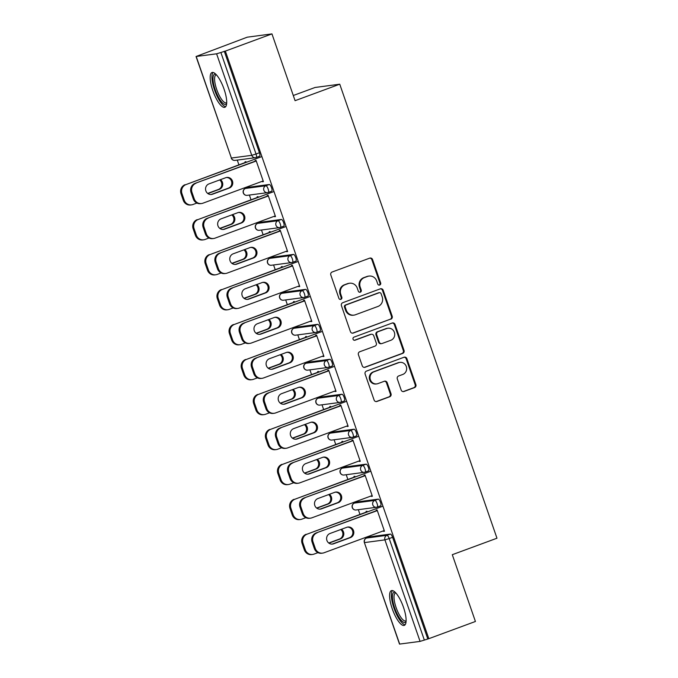 <?xml version="1.0" encoding="UTF-8"?>
<svg xmlns="http://www.w3.org/2000/svg" width="678" height="678" viewBox="0 0 678 678"><rect width="100%" height="100%" fill="white"/><g stroke="black" fill="none" stroke-linecap="round" stroke-linejoin="round"><path stroke-width="1.02" d="M379.739 285.023A1.636 1.551 82.4 0 0 380.663 282.946L372.569 259.572A2.331 2.22 82.4 0 0 369.722 258.14L332.135 272.014A2.331 2.22 82.4 0 0 330.805 274.98L338.898 298.354A1.636 1.551 82.4 0 0 340.89 299.354A1.636 1.551 82.4 0 0 341.822 297.278L340.771 294.252A7.466 7.111 82.4 0 1 345.017 284.752L348.153 283.59A7.466 7.111 82.4 0 1 357.272 288.167L358.323 291.193A1.636 1.551 82.4 0 0 360.315 292.193A1.636 1.551 82.4 0 0 361.247 290.108L360.196 287.082A7.466 7.111 82.4 0 1 364.442 277.582L367.578 276.429A7.466 7.111 82.4 0 1 376.697 280.997L377.739 284.023A1.636 1.551 82.4 0 0 379.739 285.023M379.053 285.107A1.636 1.551 82.4 0 0 379.943 283.04L371.849 259.666A2.331 2.22 82.4 0 0 369.824 258.115M340.212 299.439A1.636 1.551 82.4 0 0 341.102 297.371L340.051 294.345L340.771 294.252M359.628 292.269A1.636 1.551 82.4 0 0 360.526 290.209L359.476 287.184L360.196 287.082M403.469 607.268A18.535 5.543 -110.3 0 0 391.435 590.623A18.535 5.543 -110.3 0 0 392.24 608.759A18.535 5.543 -110.3 0 0 404.274 625.404A18.535 5.543 -110.3 0 0 403.469 607.268M224.062 89.157A18.535 5.543 -110.3 0 0 212.028 72.512A18.535 5.543 -110.3 0 0 212.824 90.649A18.535 5.543 -110.3 0 0 224.859 107.293A18.535 5.543 -110.3 0 0 224.062 89.157M401.156 390.053A2.331 2.22 82.4 0 0 404.003 391.486L414.546 387.596A2.331 2.22 82.4 0 0 415.877 384.621L406.885 358.67A2.331 2.22 82.4 0 0 404.037 357.238L366.442 371.112A2.331 2.22 82.4 0 0 365.12 374.078L374.103 400.037A2.331 2.22 82.4 0 0 376.96 401.461L389.697 396.766A2.331 2.22 82.4 0 0 391.02 393.791L387.18 382.689A2.331 2.22 82.4 0 0 384.324 381.256L378.01 383.587A6.238 5.941 82.4 0 1 370.205 379.129A6.238 5.941 82.4 0 1 373.934 371.815L398.681 362.688A6.238 5.941 82.4 0 1 406.486 367.145A6.238 5.941 82.4 0 1 402.757 374.459L398.63 375.976A2.331 2.22 82.4 0 0 397.308 378.951L401.156 390.053M196.222 56.52L231.376 158.033L251.758 155.33L216.604 53.808L196.044 56.503L247.25 37.18L271.954 33.9L295.083 100.683L339.754 84.199L496.974 538.213L452.294 554.697L475.422 621.48L428.827 638.676L225.359 51.096L220.875 52.494L256.03 154.008L259.437 152.753L224.282 51.231M271.954 33.9L225.359 51.096M390.859 319.185A2.331 2.22 82.4 0 0 392.189 316.211L383.197 290.26A2.331 2.22 82.4 0 0 380.35 288.828L342.754 302.702A2.331 2.22 82.4 0 0 341.432 305.668L350.416 331.627A2.331 2.22 82.4 0 0 353.272 333.051L390.138 319.279A2.331 2.22 82.4 0 0 391.469 316.312L382.477 290.354A2.331 2.22 82.4 0 0 380.443 288.794M395.045 324.465L404.029 350.416A2.331 2.22 82.4 0 1 402.707 353.391L365.111 367.256A2.331 2.22 82.4 0 1 362.264 365.832L358.416 354.721A2.331 2.22 82.4 0 1 359.747 351.755L374.985 346.127A2.331 2.22 82.4 0 0 376.315 343.153L373.764 335.788A2.331 2.22 82.4 0 0 370.917 334.356L355.043 340.212A1.636 1.551 82.4 0 1 353.001 339.051A1.636 1.551 82.4 0 1 353.975 337.136L392.189 323.033A2.331 2.22 82.4 0 1 395.045 324.465L394.325 324.559L403.308 350.518L404.029 350.416M339.754 84.199L315.058 87.479L293.286 95.505M216.604 53.808L220.875 52.494M428.827 638.676L420.072 641.396L399.512 644.092L364.366 542.57L399.689 644.1M367.968 537.518L367.671 536.662M359.967 514.424L358.323 509.687M355.857 502.559L355.56 501.703M347.865 479.465L346.221 474.727M343.754 467.6L343.458 466.744M335.754 444.505L334.11 439.768M331.644 432.64L331.347 431.784M323.652 409.546L322.008 404.808M319.541 397.681L319.245 396.825M311.541 374.587L309.905 369.849M307.439 362.722L307.142 361.866M299.439 339.627L297.795 334.89M295.328 327.762L295.032 326.906M287.336 304.668L285.692 299.93M283.226 292.811L282.929 291.947M275.226 269.708L273.581 264.971M271.115 257.852L270.819 256.987M263.123 234.749L261.479 230.011M259.013 222.893L258.716 222.028M251.013 199.79L249.377 195.052M246.911 187.933L246.614 187.069M238.91 164.839L237.266 160.093M245.258 162.491L245.021 161.813L245.953 161.686L246.19 162.373M255.403 161.339L255.106 160.474L256.038 160.347L263.411 181.636L262.471 181.763L263.344 181.441M262.31 181.28L262.471 181.763M357.73 501.881A3.568 1.068 69.7 0 1 357.798 501.847A3.568 1.068 69.7 0 1 357.865 501.83L378.248 499.127A3.568 1.068 69.7 0 1 380.485 502.339A3.568 1.068 69.7 0 1 380.646 505.83A3.568 1.068 69.7 0 1 380.57 505.847L377.307 507.051M369.841 536.84A3.568 1.068 69.7 0 1 369.9 536.807A3.568 1.068 69.7 0 1 369.968 536.79L390.35 534.086A3.568 1.068 69.7 0 1 392.596 537.298L389.189 538.561L424.343 640.074M427.75 638.82L392.596 537.298M259.437 152.753A3.568 1.068 69.7 0 1 259.589 156.237A3.568 1.068 69.7 0 1 259.513 156.254L256.25 157.466M355.145 476.998L354.908 476.32L353.975 476.448L354.204 477.126M364.349 475.964L364.052 475.109L364.993 474.981L372.358 496.271L371.425 496.398L372.29 496.076M371.256 495.915L371.425 496.398M333.517 431.962A3.568 1.068 69.7 0 1 333.584 431.928A3.568 1.068 69.7 0 1 333.652 431.911L354.035 429.208A3.568 1.068 69.7 0 1 356.281 432.42A3.568 1.068 69.7 0 1 356.433 435.912A3.568 1.068 69.7 0 1 356.365 435.929L353.094 437.132M330.932 407.08L330.695 406.402L329.762 406.529L330 407.207M340.144 406.046L339.839 405.19L340.78 405.063L348.153 426.352L347.212 426.479L348.085 426.157M347.043 425.996L347.212 426.479M309.312 362.044A3.568 1.068 69.7 0 1 309.371 362.01A3.568 1.068 69.7 0 1 309.439 361.993L329.822 359.289A3.568 1.068 69.7 0 1 332.067 362.51A3.568 1.068 69.7 0 1 332.22 365.993A3.568 1.068 69.7 0 1 332.152 366.01L328.881 367.213M306.719 337.161L306.481 336.483L305.549 336.61L305.786 337.288M315.931 336.135L315.634 335.271L316.567 335.144L323.94 356.433L322.999 356.56L323.872 356.238M322.838 356.077L322.999 356.56M285.099 292.125A3.568 1.068 69.7 0 1 285.158 292.091A3.568 1.068 69.7 0 1 285.235 292.074L305.609 289.37A3.568 1.068 69.7 0 1 307.854 292.591A3.568 1.068 69.7 0 1 308.007 296.074A3.568 1.068 69.7 0 1 307.939 296.091L304.668 297.295M282.506 267.251L282.277 266.564L281.336 266.691L281.573 267.369M291.718 266.217L291.421 265.352L292.354 265.225L299.727 286.514L298.795 286.641L299.659 286.319M298.625 286.158L298.795 286.641M260.886 222.206A3.568 1.068 69.7 0 1 260.954 222.172A3.568 1.068 69.7 0 1 261.022 222.155L281.395 219.452A3.568 1.068 69.7 0 1 283.641 222.672A3.568 1.068 69.7 0 1 283.794 226.155A3.568 1.068 69.7 0 1 283.726 226.172L280.455 227.384M258.301 197.332L258.064 196.645L257.123 196.773L257.36 197.451M267.505 196.298L267.208 195.434L268.141 195.306L275.514 216.596L274.582 216.723L275.446 216.401M274.412 216.24L274.582 216.723M248.784 187.247A3.568 1.068 69.7 0 1 248.843 187.213A3.568 1.068 69.7 0 1 248.911 187.196L269.293 184.492A3.568 1.068 69.7 0 1 271.539 187.713A3.568 1.068 69.7 0 1 271.692 191.196A3.568 1.068 69.7 0 1 271.624 191.213L268.352 192.425M279.616 231.257L279.311 230.393L280.251 230.266L287.625 251.555L286.684 251.682L287.557 251.36M286.514 251.199L286.684 251.682M270.403 232.291L270.166 231.605L269.234 231.732L269.471 232.41M272.988 257.165A3.568 1.068 69.7 0 1 273.056 257.132A3.568 1.068 69.7 0 1 273.124 257.115L293.506 254.411A3.568 1.068 69.7 0 1 295.752 257.632A3.568 1.068 69.7 0 1 295.905 261.115A3.568 1.068 69.7 0 1 295.837 261.132L292.565 262.344M303.82 301.176L303.524 300.312L304.464 300.185L311.829 321.474L310.897 321.601L311.761 321.279M310.727 321.118L310.897 321.601M294.616 302.202L294.379 301.524L293.447 301.651L293.676 302.329M297.201 327.084A3.568 1.068 69.7 0 1 297.269 327.05A3.568 1.068 69.7 0 1 297.337 327.033L317.719 324.33A3.568 1.068 69.7 0 1 319.957 327.55A3.568 1.068 69.7 0 1 320.118 331.034A3.568 1.068 69.7 0 1 320.041 331.05L316.779 332.254M328.033 371.095L327.737 370.23L328.669 370.103L336.042 391.392L335.11 391.52L335.974 391.198M334.94 391.036L335.11 391.52M318.829 372.12L318.592 371.442L317.651 371.569L317.889 372.247M321.414 397.003A3.568 1.068 69.7 0 1 321.482 396.969A3.568 1.068 69.7 0 1 321.55 396.952L341.924 394.249A3.568 1.068 69.7 0 1 344.17 397.461A3.568 1.068 69.7 0 1 344.322 400.952A3.568 1.068 69.7 0 1 344.255 400.969L340.983 402.173M352.246 441.005L351.95 440.149L352.882 440.022L360.255 461.311L359.323 461.438L360.188 461.116M359.154 460.955L359.323 461.438M343.034 442.039L342.805 441.361L341.865 441.488L342.102 442.166M345.627 466.922A3.568 1.068 69.7 0 1 345.687 466.888A3.568 1.068 69.7 0 1 345.763 466.871L366.137 464.167A3.568 1.068 69.7 0 1 368.383 467.379A3.568 1.068 69.7 0 1 368.535 470.871A3.568 1.068 69.7 0 1 368.468 470.888L365.196 472.091M376.459 510.924L376.163 510.068L377.095 509.941L384.468 531.23L383.528 531.357L384.401 531.035M383.367 530.874L383.528 531.357M367.247 511.958L367.01 511.28L366.078 511.407L366.315 512.085M369.027 276.065L368.307 276.158A7.466 7.111 82.4 0 0 366.857 276.522L367.578 276.429M359.476 287.184A7.466 7.111 82.4 0 1 363.722 277.675L366.857 276.522M349.611 283.235L348.89 283.328A7.466 7.111 82.4 0 0 347.433 283.684L348.153 283.59M340.051 294.345A7.466 7.111 82.4 0 1 344.297 284.845L347.433 283.684M352.45 333.186A2.331 2.22 82.4 0 0 352.552 333.152L390.138 319.279M381.112 293.76A1.636 1.551 82.4 0 0 379.121 292.76L346.119 304.93A1.636 1.551 82.4 0 0 345.195 307.007L346.297 310.202A7.466 7.111 82.4 0 0 355.416 314.77L377.968 306.448A7.466 7.111 82.4 0 0 382.214 296.947L381.112 293.76M379.434 292.676L378.714 292.777A1.636 1.551 82.4 0 0 378.4 292.854L379.121 292.76M353.958 315.134L353.238 315.228A7.466 7.111 82.4 0 1 345.577 310.295L344.475 307.109A1.636 1.551 82.4 0 1 345.399 305.024L378.4 292.854M364.298 367.391A2.331 2.22 82.4 0 0 364.391 367.357L401.986 353.484A2.331 2.22 82.4 0 0 403.308 350.518M371.366 334.246L370.646 334.339A2.331 2.22 82.4 0 0 370.196 334.457L354.357 340.297M390.808 340.288A6.238 5.941 82.4 0 0 387.952 328.22A6.238 5.941 82.4 0 0 386.731 328.525L378.01 331.737A2.331 2.22 82.4 0 0 376.688 334.712L379.239 342.076A2.331 2.22 82.4 0 0 382.087 343.509L390.808 340.288M387.952 328.22L387.231 328.313A6.238 5.941 82.4 0 0 386.011 328.618L386.731 328.525M381.638 343.619L380.917 343.712A2.331 2.22 82.4 0 1 378.519 342.17L375.968 334.805A2.331 2.22 82.4 0 1 377.29 331.83L386.011 328.618M394.325 324.559A2.331 2.22 82.4 0 0 392.291 322.999M399.901 362.383L399.181 362.484A6.238 5.941 82.4 0 0 397.961 362.781L398.681 362.688M376.79 383.892L376.07 383.985A6.238 5.941 82.4 0 1 373.214 371.917L397.961 362.781M376.137 401.596A2.331 2.22 82.4 0 0 376.239 401.562L388.977 396.859A2.331 2.22 82.4 0 0 390.299 393.893L386.46 382.782A2.331 2.22 82.4 0 0 384.426 381.222M403.181 391.613A2.331 2.22 82.4 0 0 403.283 391.579L413.826 387.689A2.331 2.22 82.4 0 0 415.156 384.723L406.164 358.764A2.331 2.22 82.4 0 0 404.139 357.204M207.875 193.569L219.333 189.34A5.466 5.204 82.4 0 0 220.435 179.67M261.886 156.576L186.018 184.569A7.127 6.788 82.4 0 0 181.958 193.654L184.213 200.146A7.127 6.788 82.4 0 0 192.925 204.519L196.891 203.053M246.122 162.169L186.018 184.569M181.958 193.654L181.026 193.772L183.272 200.273L184.213 200.146M207.671 193.416L218.401 189.459A5.466 5.204 82.4 0 0 219.697 179.941M181.026 193.772A7.127 6.788 -97.6 0 1 185.077 184.696M191.535 204.858L190.594 204.985A7.127 6.788 -97.6 0 1 183.272 200.273M226.376 177.517A5.466 5.204 -97.6 0 1 228.41 188.128L211.604 194.332A5.466 5.204 -97.6 0 1 211.002 194.51M193.281 198.942L194.222 198.823A7.127 6.788 82.4 0 0 201.544 203.536L200.603 203.654A7.127 6.788 -97.6 0 1 193.281 198.942L191.035 192.442A7.127 6.788 -97.6 0 1 195.086 183.365L256.267 161.017M255.335 161.144L195.086 183.365M263.174 180.958L202.934 203.188A7.127 6.788 82.4 0 1 201.544 203.536M194.222 198.823L191.967 192.323L191.035 192.442M208.968 183.899L225.774 177.695A5.466 5.204 -97.6 0 1 232.613 181.602A5.466 5.204 -97.6 0 1 229.35 188.009L212.536 194.213A5.466 5.204 -97.6 0 1 205.697 190.306A5.466 5.204 -97.6 0 1 208.968 183.899M196.027 183.246A7.127 6.788 82.4 0 0 191.967 192.323M226.655 103.403A16.043 4.797 69.7 0 1 215.282 89.92A16.043 4.797 69.7 0 1 215.918 74.292M216.452 74.868A14.857 4.441 -110.3 0 0 216.07 74.944A14.857 4.441 -110.3 0 0 216.706 89.479A14.857 4.441 -110.3 0 0 226.35 102.81A14.857 4.441 -110.3 0 0 226.698 102.624M213.087 72.453A18.416 5.509 -110.3 0 0 214.562 90.013A18.416 5.509 -110.3 0 0 225.706 106.641M406.071 621.523A16.043 4.797 69.7 0 1 401.664 620.811A16.043 4.797 69.7 0 1 393.172 602.708A16.043 4.797 69.7 0 1 395.325 592.403M395.867 592.979A14.857 4.441 -110.3 0 0 395.477 593.055A14.857 4.441 -110.3 0 0 395.138 604.403A14.857 4.441 -110.3 0 0 402.571 619.421A14.857 4.441 -110.3 0 0 405.758 620.929A14.857 4.441 -110.3 0 0 406.105 620.734M392.503 590.563A18.416 5.509 -110.3 0 0 393.113 605.429A18.416 5.509 -110.3 0 0 401.978 622.794A18.416 5.509 -110.3 0 0 405.113 624.76M219.977 228.528L231.444 224.299A5.466 5.204 82.4 0 0 232.537 214.629M273.997 191.535L198.12 219.528A7.127 6.788 82.4 0 0 194.069 228.613L196.315 235.105A7.127 6.788 82.4 0 0 205.027 239.478L208.994 238.012M258.233 197.129L198.12 219.528M194.069 228.613L193.128 228.732L195.383 235.232L196.315 235.105M219.782 228.376L230.503 224.418A5.466 5.204 82.4 0 0 231.8 214.901M193.128 228.732A7.127 6.788 -97.6 0 1 197.188 219.655M203.637 239.817L202.705 239.944A7.127 6.788 -97.6 0 1 195.383 235.232M232.088 263.488L243.546 259.259A5.466 5.204 82.4 0 0 244.648 249.589M286.099 226.494L210.222 254.487A7.127 6.788 82.4 0 0 206.171 263.572L208.426 270.064A7.127 6.788 82.4 0 0 217.13 274.437L221.104 272.971M270.336 232.088L210.222 254.487M206.171 263.572L205.239 263.691L207.485 270.191L208.426 270.064M231.884 263.335L242.614 259.377A5.466 5.204 82.4 0 0 243.902 249.86M205.239 263.691A7.127 6.788 -97.6 0 1 209.29 254.614M215.74 274.776L214.807 274.904A7.127 6.788 -97.6 0 1 207.485 270.191M244.19 298.447L255.657 294.218A5.466 5.204 82.4 0 0 256.75 284.548M298.201 261.454L222.333 289.447A7.127 6.788 82.4 0 0 218.274 298.532L220.528 305.024A7.127 6.788 82.4 0 0 229.24 309.397L233.207 307.931M282.438 267.047L222.333 289.447M218.274 298.532L217.341 298.651L219.596 305.151L220.528 305.024M243.995 298.295L254.716 294.337A5.466 5.204 82.4 0 0 256.013 284.819M217.341 298.651A7.127 6.788 -97.6 0 1 221.392 289.574M227.85 309.736L226.91 309.863A7.127 6.788 -97.6 0 1 219.596 305.151M256.292 333.406L267.759 329.177A5.466 5.204 82.4 0 0 268.852 319.507M310.312 296.413L234.435 324.406A7.127 6.788 82.4 0 0 230.384 333.483L232.63 339.983A7.127 6.788 82.4 0 0 241.343 344.356L245.309 342.89M294.549 302.007L234.435 324.406M230.384 333.483L229.444 333.61L231.698 340.11L232.63 339.983M256.098 333.254L266.827 329.296A5.466 5.204 82.4 0 0 268.115 319.779M229.444 333.61A7.127 6.788 -97.6 0 1 233.503 324.533M239.953 344.695L239.02 344.822A7.127 6.788 -97.6 0 1 231.698 340.11M268.403 368.366L279.861 364.137A5.466 5.204 82.4 0 0 280.963 354.467M322.414 331.373L246.546 359.365A7.127 6.788 82.4 0 0 242.487 368.442L244.741 374.942A7.127 6.788 82.4 0 0 253.453 379.316L257.42 377.849M306.651 336.966L246.546 359.365M242.487 368.442L241.554 368.569L243.8 375.07L244.741 374.942M268.2 368.213L278.929 364.256A5.466 5.204 82.4 0 0 280.226 354.738M241.554 368.569A7.127 6.788 -97.6 0 1 245.606 359.493M252.063 379.655L251.123 379.782A7.127 6.788 -97.6 0 1 243.8 375.07M238.486 212.477A5.466 5.204 -97.6 0 1 240.521 223.087L223.706 229.291A5.466 5.204 -97.6 0 1 223.104 229.469M205.392 233.902L206.324 233.783A7.127 6.788 82.4 0 0 213.646 238.495L212.714 238.614A7.127 6.788 -97.6 0 1 205.392 233.902L203.137 227.401A7.127 6.788 -97.6 0 1 207.197 218.324L268.378 195.976M267.437 196.103L207.197 218.324M275.276 215.918L215.036 238.148A7.127 6.788 82.4 0 1 213.646 238.495M206.324 233.783L204.078 227.283L203.137 227.401M221.079 218.858L237.885 212.655A5.466 5.204 -97.6 0 1 244.724 216.562A5.466 5.204 -97.6 0 1 241.453 222.969L224.647 229.172A5.466 5.204 -97.6 0 1 217.808 225.266A5.466 5.204 -97.6 0 1 221.079 218.858M208.129 218.206A7.127 6.788 82.4 0 0 204.078 227.283M250.589 247.436A5.466 5.204 -97.6 0 1 252.623 258.047L235.817 264.251A5.466 5.204 -97.6 0 1 235.215 264.428M217.494 268.861L218.435 268.742A7.127 6.788 82.4 0 0 225.757 273.454L224.816 273.573A7.127 6.788 -97.6 0 1 217.494 268.861L215.248 262.361A7.127 6.788 -97.6 0 1 219.299 253.284L280.48 230.935M279.539 231.054L219.299 253.284M287.387 250.877L227.147 273.107A7.127 6.788 82.4 0 1 225.757 273.454M218.435 268.742L216.18 262.242L215.248 262.361M233.181 253.818L249.987 247.614A5.466 5.204 -97.6 0 1 256.826 251.521A5.466 5.204 -97.6 0 1 253.555 257.928L236.749 264.132A5.466 5.204 -97.6 0 1 229.91 260.225A5.466 5.204 -97.6 0 1 233.181 253.818M220.24 253.165A7.127 6.788 82.4 0 0 216.18 262.242M262.691 282.395A5.466 5.204 -97.6 0 1 264.725 293.006L247.919 299.21A5.466 5.204 -97.6 0 1 247.317 299.388M229.605 303.82L230.537 303.702A7.127 6.788 82.4 0 0 237.859 308.414L236.919 308.532A7.127 6.788 -97.6 0 1 229.605 303.82L227.35 297.32A7.127 6.788 -97.6 0 1 231.41 288.243L292.582 265.895M291.65 266.013L231.41 288.243M299.49 285.836L239.249 308.066A7.127 6.788 82.4 0 1 237.859 308.414M230.537 303.702L228.291 297.201L227.35 297.32M245.283 288.777L262.098 282.573A5.466 5.204 -97.6 0 1 268.937 286.48A5.466 5.204 -97.6 0 1 265.666 292.888L248.86 299.083A5.466 5.204 -97.6 0 1 242.021 295.184A5.466 5.204 -97.6 0 1 245.283 288.777M232.342 288.125A7.127 6.788 82.4 0 0 228.291 297.201M274.802 317.355A5.466 5.204 -97.6 0 1 276.836 327.966L260.021 334.169A5.466 5.204 -97.6 0 1 259.428 334.347M241.707 338.78L242.639 338.653A7.127 6.788 82.4 0 0 249.962 343.365L249.029 343.492A7.127 6.788 -97.6 0 1 241.707 338.78L239.453 332.279A7.127 6.788 -97.6 0 1 243.512 323.203L304.693 300.854M303.752 300.973L243.512 323.203M311.6 320.796L251.352 343.026A7.127 6.788 82.4 0 1 249.962 343.365M242.639 338.653L240.393 332.161L239.453 332.279M257.394 323.737L274.2 317.533A5.466 5.204 -97.6 0 1 281.039 321.44A5.466 5.204 -97.6 0 1 277.768 327.847L260.962 334.042A5.466 5.204 -97.6 0 1 254.123 330.144A5.466 5.204 -97.6 0 1 257.394 323.737M244.444 323.084A7.127 6.788 82.4 0 0 240.393 332.161M286.904 352.314A5.466 5.204 -97.6 0 1 288.938 362.925L272.132 369.129A5.466 5.204 -97.6 0 1 271.531 369.307M253.809 373.739L254.75 373.612A7.127 6.788 82.4 0 0 262.072 378.324L261.132 378.451A7.127 6.788 -97.6 0 1 253.809 373.739L251.563 367.239A7.127 6.788 -97.6 0 1 255.614 358.162L316.796 335.813M315.863 335.932L255.614 358.162M323.703 355.755L263.462 377.985A7.127 6.788 82.4 0 1 262.072 378.324M254.75 373.612L252.496 367.12L251.563 367.239M269.497 358.696L286.302 352.492A5.466 5.204 -97.6 0 1 293.142 356.399A5.466 5.204 -97.6 0 1 289.879 362.806L273.065 369.002A5.466 5.204 -97.6 0 1 266.225 365.103A5.466 5.204 -97.6 0 1 269.497 358.696M256.555 358.035A7.127 6.788 82.4 0 0 252.496 367.12M280.506 403.325L291.972 399.088A5.466 5.204 82.4 0 0 293.066 389.426M334.525 366.332L258.649 394.325A7.127 6.788 82.4 0 0 254.597 403.402L256.843 409.902A7.127 6.788 82.4 0 0 265.556 414.275L269.522 412.809M318.762 371.925L258.649 394.325M254.597 403.402L253.657 403.529L255.911 410.029L256.843 409.902M280.311 403.173L291.031 399.215A5.466 5.204 82.4 0 0 292.328 389.697M253.657 403.529A7.127 6.788 -97.6 0 1 257.716 394.452M264.166 414.614L263.234 414.741A7.127 6.788 -97.6 0 1 255.911 410.029M299.015 387.274A5.466 5.204 -97.6 0 1 301.049 397.884L284.235 404.088A5.466 5.204 -97.6 0 1 283.633 404.266M265.92 408.698L266.852 408.571A7.127 6.788 82.4 0 0 274.175 413.283L273.242 413.411A7.127 6.788 -97.6 0 1 265.92 408.698L263.666 402.198A7.127 6.788 -97.6 0 1 267.725 393.121L328.906 370.773M327.966 370.891L267.725 393.121M335.805 390.714L275.565 412.944A7.127 6.788 82.4 0 1 274.175 413.283M266.852 408.571L264.606 402.079L263.666 402.198M281.607 393.655L298.413 387.452A5.466 5.204 -97.6 0 1 305.253 391.359A5.466 5.204 -97.6 0 1 301.981 397.766L285.175 403.961A5.466 5.204 -97.6 0 1 278.336 400.062A5.466 5.204 -97.6 0 1 281.607 393.655M268.658 392.994A7.127 6.788 82.4 0 0 264.606 402.079M292.616 438.276L304.075 434.047A5.466 5.204 82.4 0 0 305.176 424.386M346.627 401.291L270.751 429.284A7.127 6.788 82.4 0 0 266.7 438.361L268.954 444.861A7.127 6.788 82.4 0 0 277.658 449.234L281.633 447.768M330.864 406.885L270.751 429.284M266.7 438.361L265.768 438.488L268.013 444.988L268.954 444.861M292.413 438.132L303.142 434.174A5.466 5.204 82.4 0 0 304.43 424.657M265.768 438.488A7.127 6.788 -97.6 0 1 269.819 429.411M276.268 449.573L275.336 449.7A7.127 6.788 -97.6 0 1 268.013 444.988M311.117 422.233A5.466 5.204 -97.6 0 1 313.151 432.844L296.345 439.047A5.466 5.204 -97.6 0 1 295.744 439.225M278.022 443.658L278.963 443.531A7.127 6.788 82.4 0 0 286.286 448.243L285.345 448.37A7.127 6.788 -97.6 0 1 278.022 443.658L275.776 437.157A7.127 6.788 -97.6 0 1 279.828 428.081L341.009 405.732M340.068 405.851L279.828 428.081M347.916 425.674L287.667 447.904A7.127 6.788 82.4 0 1 286.286 448.243M278.963 443.531L276.709 437.039L275.776 437.157M293.71 428.615L310.516 422.411A5.466 5.204 -97.6 0 1 317.355 426.318A5.466 5.204 -97.6 0 1 314.084 432.725L297.278 438.92A5.466 5.204 -97.6 0 1 290.438 435.022A5.466 5.204 -97.6 0 1 293.71 428.615M280.768 427.954A7.127 6.788 82.4 0 0 276.709 437.039M304.719 473.236L316.185 469.007A5.466 5.204 82.4 0 0 317.279 459.345M358.73 436.251L282.862 464.244A7.127 6.788 82.4 0 0 278.802 473.32L281.056 479.821A7.127 6.788 82.4 0 0 289.769 484.194L293.735 482.728M342.966 441.844L282.862 464.244M278.802 473.32L277.87 473.447L280.124 479.948L281.056 479.821M304.524 473.091L315.245 469.134A5.466 5.204 82.4 0 0 316.541 459.616M277.87 473.447A7.127 6.788 -97.6 0 1 281.921 464.371M288.379 484.533L287.438 484.66A7.127 6.788 -97.6 0 1 280.124 479.948M323.22 457.192A5.466 5.204 -97.6 0 1 325.254 467.803L308.448 474.007A5.466 5.204 -97.6 0 1 307.846 474.185M290.133 478.617L291.065 478.49A7.127 6.788 82.4 0 0 298.388 483.202L297.447 483.329A7.127 6.788 -97.6 0 1 290.133 478.617L287.879 472.117A7.127 6.788 -97.6 0 1 291.938 463.04L353.111 440.692M352.179 440.81L291.938 463.04M360.018 460.633L299.778 482.863A7.127 6.788 82.4 0 1 298.388 483.202M291.065 478.49L288.82 471.998L287.879 472.117M305.812 463.574L322.626 457.37A5.466 5.204 -97.6 0 1 329.466 461.277A5.466 5.204 -97.6 0 1 326.194 467.684L309.388 473.88A5.466 5.204 -97.6 0 1 302.549 469.981A5.466 5.204 -97.6 0 1 305.812 463.574M292.871 462.913A7.127 6.788 82.4 0 0 288.82 471.998M316.821 508.195L328.288 503.966A5.466 5.204 82.4 0 0 329.381 494.304M370.841 471.21L294.964 499.203A7.127 6.788 82.4 0 0 290.913 508.28L293.159 514.78A7.127 6.788 82.4 0 0 301.871 519.153L305.837 517.687M355.077 476.804L294.964 499.203M290.913 508.28L289.972 508.407L292.226 514.907L293.159 514.78M316.626 508.051L327.355 504.093A5.466 5.204 82.4 0 0 328.644 494.576M289.972 508.407A7.127 6.788 -97.6 0 1 294.032 499.33M300.481 519.492L299.549 519.619A7.127 6.788 -97.6 0 1 292.226 514.907M335.33 492.152A5.466 5.204 -97.6 0 1 337.364 502.762L320.55 508.966A5.466 5.204 -97.6 0 1 319.957 509.144M302.235 513.577L303.168 513.449A7.127 6.788 82.4 0 0 310.49 518.162L309.558 518.289A7.127 6.788 -97.6 0 1 302.235 513.577L299.981 507.076A7.127 6.788 -97.6 0 1 304.041 497.999L365.222 475.651M364.281 475.77L304.041 497.999M372.129 495.593L311.88 517.822A7.127 6.788 82.4 0 1 310.49 518.162M303.168 513.449L300.922 506.958L299.981 507.076M317.923 498.533L334.729 492.33A5.466 5.204 -97.6 0 1 341.568 496.237A5.466 5.204 -97.6 0 1 338.297 502.644L321.491 508.839A5.466 5.204 -97.6 0 1 314.651 504.94A5.466 5.204 -97.6 0 1 317.923 498.533M304.973 497.872A7.127 6.788 82.4 0 0 300.922 506.958M328.932 543.154L340.39 538.925A5.466 5.204 82.4 0 0 341.492 529.264M382.943 506.169L307.075 534.162A7.127 6.788 82.4 0 0 303.015 543.239L305.269 549.739A7.127 6.788 82.4 0 0 313.982 554.112L317.948 552.646M367.179 511.763L307.075 534.162M303.015 543.239L302.083 543.366L304.329 549.866L305.269 549.739M328.728 543.01L339.458 539.052A5.466 5.204 82.4 0 0 340.754 529.535M302.083 543.366A7.127 6.788 -97.6 0 1 306.134 534.289M312.592 554.451L311.651 554.579A7.127 6.788 -97.6 0 1 304.329 549.866M347.433 527.111A5.466 5.204 -97.6 0 1 349.467 537.722L332.661 543.925A5.466 5.204 -97.6 0 1 332.059 544.103M314.338 548.536L315.278 548.409A7.127 6.788 82.4 0 0 322.601 553.121L321.66 553.248A7.127 6.788 -97.6 0 1 314.338 548.536L312.092 542.036A7.127 6.788 -97.6 0 1 316.143 532.959L377.324 510.61M376.392 510.729L316.143 532.959M384.231 530.552L323.991 552.782A7.127 6.788 82.4 0 1 322.601 553.121M315.278 548.409L313.024 541.908L312.092 542.036M330.025 533.493L346.831 527.289A5.466 5.204 -97.6 0 1 353.67 531.196A5.466 5.204 -97.6 0 1 350.407 537.603L333.593 543.798A5.466 5.204 -97.6 0 1 326.754 539.9A5.466 5.204 -97.6 0 1 330.025 533.493M317.084 532.832A7.127 6.788 82.4 0 0 313.024 541.908M379.943 283.04L380.663 282.946M341.102 297.371L341.822 297.278M360.526 290.209L361.247 290.108M196.044 56.503L231.376 158.033A3.568 3.39 82.4 0 0 235.037 160.389L255.42 157.686A3.568 3.39 82.4 0 0 256.115 157.508A3.568 1.068 69.7 0 0 256.182 157.491A3.568 1.068 69.7 0 0 256.03 154.008L251.758 155.33A3.568 3.39 82.4 0 0 255.42 157.686A3.568 3.568 0 0 0 256.182 157.491L259.589 156.237M420.072 641.396L384.918 539.874L364.544 542.586A3.568 3.39 -97.6 0 1 366.569 538.044L386.943 535.34L390.35 534.086M389.189 538.561L384.918 539.874A3.568 3.39 -97.6 0 1 386.943 535.34A3.568 1.068 -110.3 0 1 389.189 538.561M248.911 187.196L245.512 188.45L265.886 185.747L269.293 184.492M268.132 188.967A3.568 1.068 -110.3 0 0 265.886 185.747A3.568 3.39 -97.6 0 0 263.861 190.289A3.568 3.39 82.4 0 0 268.217 192.467A3.568 1.068 69.7 0 0 268.285 192.45A3.568 1.068 69.7 0 0 268.132 188.967M247.139 195.349A3.568 3.39 82.4 0 1 243.487 192.993A3.568 3.39 -97.6 0 1 245.512 188.45A3.568 1.068 69.7 0 0 245.436 188.467A3.568 3.568 0 0 0 247.139 195.349L267.522 192.645A3.568 3.568 0 0 0 268.285 192.45L271.692 191.196M245.36 188.509A3.568 1.068 69.7 0 1 245.436 188.467L248.843 187.213M261.022 222.155L257.615 223.409L277.997 220.706L281.395 219.452M273.124 257.115L269.725 258.369L290.099 255.665L293.506 254.411M285.235 292.074L281.828 293.328L302.21 290.625L305.609 289.37M297.337 327.033L293.93 328.288L314.312 325.584L317.719 324.33M309.439 361.993L306.041 363.247L326.415 360.543L329.822 359.289M321.55 396.952L318.143 398.206L338.525 395.503L341.924 394.249M333.652 431.911L330.254 433.166L350.628 430.462L354.035 429.208M345.763 466.871L342.356 468.125L362.738 465.422L366.137 464.167M357.865 501.83L354.458 503.084L374.841 500.381L378.248 499.127M369.968 536.79L366.569 538.044A3.568 1.068 69.7 0 0 366.493 538.061A3.568 3.568 0 0 0 364.366 542.57M280.243 223.926A3.568 1.068 -110.3 0 0 277.997 220.706A3.568 3.39 -97.6 0 0 275.971 225.249A3.568 3.39 82.4 0 0 280.328 227.427A3.568 1.068 69.7 0 0 280.395 227.41A3.568 1.068 69.7 0 0 280.243 223.926M259.25 230.308A3.568 3.39 82.4 0 1 255.589 227.952A3.568 3.39 -97.6 0 1 257.615 223.409A3.568 1.068 69.7 0 0 257.547 223.426A3.568 3.568 0 0 0 259.25 230.308L279.633 227.605A3.568 3.568 0 0 0 280.395 227.41L283.794 226.155M257.471 223.469A3.568 1.068 69.7 0 1 257.547 223.426L260.954 222.172M292.345 258.886A3.568 1.068 -110.3 0 0 290.099 255.665A3.568 3.39 -97.6 0 0 288.074 260.208A3.568 3.39 82.4 0 0 292.43 262.386A3.568 1.068 69.7 0 0 292.498 262.369A3.568 1.068 69.7 0 0 292.345 258.886M271.353 265.267A3.568 3.39 82.4 0 1 267.691 262.911A3.568 3.39 -97.6 0 1 269.725 258.369A3.568 1.068 69.7 0 0 269.649 258.386A3.568 3.568 0 0 0 271.353 265.267L291.735 262.564A3.568 3.568 0 0 0 292.498 262.369L295.905 261.115M269.573 258.428A3.568 1.068 69.7 0 1 269.649 258.386L273.056 257.132M304.447 293.845A3.568 1.068 -110.3 0 0 302.21 290.625A3.568 3.39 -97.6 0 0 300.176 295.167A3.568 3.39 82.4 0 0 304.532 297.345A3.568 1.068 69.7 0 0 304.608 297.328A3.568 1.068 69.7 0 0 304.447 293.845M283.463 300.227A3.568 3.39 82.4 0 1 279.802 297.871A3.568 3.39 -97.6 0 1 281.828 293.328A3.568 1.068 69.7 0 0 281.76 293.345A3.568 3.568 0 0 0 283.463 300.227L303.837 297.523A3.568 3.568 0 0 0 304.608 297.328L308.007 296.074M281.684 293.388A3.568 1.068 69.7 0 1 281.76 293.345L285.158 292.091M316.558 328.805A3.568 1.068 -110.3 0 0 314.312 325.584A3.568 3.39 -97.6 0 0 312.287 330.127A3.568 3.39 82.4 0 0 316.643 332.305A3.568 1.068 69.7 0 0 316.711 332.288A3.568 1.068 69.7 0 0 316.558 328.805M295.566 335.186A3.568 3.39 82.4 0 1 291.904 332.83A3.568 3.39 -97.6 0 1 293.93 328.288A3.568 1.068 69.7 0 0 293.862 328.305A3.568 3.568 0 0 0 295.566 335.186L315.948 332.483A3.568 3.568 0 0 0 316.711 332.288L320.118 331.034M293.786 328.347A3.568 1.068 69.7 0 1 293.862 328.305L297.269 327.05M328.661 363.764A3.568 1.068 -110.3 0 0 326.415 360.543A3.568 3.39 -97.6 0 0 324.389 365.086A3.568 3.39 82.4 0 0 328.745 367.264A3.568 1.068 69.7 0 0 328.813 367.247A3.568 1.068 69.7 0 0 328.661 363.764M307.668 370.146A3.568 3.39 82.4 0 1 304.015 367.79A3.568 3.39 -97.6 0 1 306.041 363.247A3.568 1.068 69.7 0 0 305.964 363.264A3.568 3.568 0 0 0 307.668 370.146L328.05 367.442A3.568 3.568 0 0 0 328.813 367.247L332.22 365.993M305.888 363.306A3.568 1.068 69.7 0 1 305.964 363.264L309.371 362.01M340.771 398.723A3.568 1.068 -110.3 0 0 338.525 395.503A3.568 3.39 -97.6 0 0 336.5 400.045A3.568 3.39 82.4 0 0 340.856 402.224A3.568 1.068 69.7 0 0 340.924 402.207A3.568 1.068 69.7 0 0 340.771 398.723M319.779 405.105A3.568 3.39 82.4 0 1 316.118 402.749A3.568 3.39 -97.6 0 1 318.143 398.206A3.568 1.068 69.7 0 0 318.075 398.223A3.568 3.568 0 0 0 319.779 405.105L340.161 402.401A3.568 3.568 0 0 0 340.924 402.207L344.322 400.952M317.999 398.266A3.568 1.068 69.7 0 1 318.075 398.223L321.482 396.969M352.874 433.683A3.568 1.068 -110.3 0 0 350.628 430.462A3.568 3.39 -97.6 0 0 348.602 435.005A3.568 3.39 82.4 0 0 352.958 437.183A3.568 1.068 69.7 0 0 353.026 437.166A3.568 1.068 69.7 0 0 352.874 433.683M331.881 440.064A3.568 3.39 82.4 0 1 328.22 437.708A3.568 3.39 -97.6 0 1 330.254 433.166A3.568 1.068 69.7 0 0 330.178 433.183A3.568 3.568 0 0 0 331.881 440.064L352.263 437.361A3.568 3.568 0 0 0 353.026 437.166L356.433 435.912M330.101 433.225A3.568 1.068 69.7 0 1 330.178 433.183L333.584 431.928M364.976 468.642A3.568 1.068 -110.3 0 0 362.738 465.422A3.568 3.39 -97.6 0 0 360.704 469.956A3.568 3.39 82.4 0 0 365.061 472.142A3.568 1.068 69.7 0 0 365.137 472.125A3.568 1.068 69.7 0 0 364.976 468.642M343.992 475.024A3.568 3.39 82.4 0 1 340.331 472.668A3.568 3.39 -97.6 0 1 342.356 468.125A3.568 1.068 69.7 0 0 342.288 468.142A3.568 3.568 0 0 0 343.992 475.024L364.366 472.312A3.568 3.568 0 0 0 365.137 472.125L368.535 470.871M342.212 468.184A3.568 1.068 69.7 0 1 342.288 468.142L345.687 466.888M377.087 503.601A3.568 1.068 -110.3 0 0 374.841 500.381A3.568 3.39 -97.6 0 0 372.815 504.915A3.568 3.39 82.4 0 0 377.171 507.102A3.568 1.068 69.7 0 0 377.239 507.085A3.568 1.068 69.7 0 0 377.087 503.601M356.094 509.983A3.568 3.39 82.4 0 1 352.433 507.627A3.568 3.39 -97.6 0 1 354.458 503.084A3.568 1.068 69.7 0 0 354.391 503.101A3.568 3.568 0 0 0 356.094 509.983L376.476 507.271A3.568 3.568 0 0 0 377.239 507.085L380.646 505.83M354.314 503.144A3.568 1.068 69.7 0 1 354.391 503.101L357.798 501.847M366.417 538.103A3.568 1.068 69.7 0 1 366.493 538.061L369.9 536.807M363.722 277.675L364.442 277.582M344.297 284.845L345.017 284.752M371.849 259.666L372.569 259.572M352.552 333.152L353.272 333.051M382.477 290.354L383.197 290.26M391.469 316.312L392.189 316.211M345.399 305.024L346.119 304.93M344.475 307.109L345.195 307.007M345.577 310.295L346.297 310.202M401.986 353.484L402.707 353.391M364.391 367.357L365.111 367.256M370.196 334.457L370.917 334.356M354.399 340.297L355.043 340.212M377.29 331.83L378.01 331.737M375.968 334.805L376.688 334.712M378.519 342.17L379.239 342.076M373.214 371.917L373.934 371.815M386.46 382.782L387.18 382.689M390.299 393.893L391.02 393.791M388.977 396.859L389.697 396.766M376.239 401.562L376.96 401.461M406.164 358.764L406.885 358.67M415.156 384.723L415.877 384.621M413.826 387.689L414.546 387.596M403.283 391.579L404.003 391.486M218.401 189.459L219.333 189.34M229.35 188.009L228.41 188.128M212.536 194.213L211.604 194.332M230.503 224.418L231.444 224.299M242.614 259.377L243.546 259.259M254.716 294.337L255.657 294.218M266.827 329.296L267.759 329.177M278.929 364.256L279.861 364.137M241.453 222.969L240.521 223.087M224.647 229.172L223.706 229.291M253.555 257.928L252.623 258.047M236.749 264.132L235.817 264.251M265.666 292.888L264.725 293.006M248.86 299.083L247.919 299.21M277.768 327.847L276.836 327.966M260.962 334.042L260.021 334.169M289.879 362.806L288.938 362.925M273.065 369.002L272.132 369.129M291.031 399.215L291.972 399.088M301.981 397.766L301.049 397.884M285.175 403.961L284.235 404.088M303.142 434.174L304.075 434.047M314.084 432.725L313.151 432.844M297.278 438.92L296.345 439.047M315.245 469.134L316.185 469.007M326.194 467.684L325.254 467.803M309.388 473.88L308.448 474.007M327.355 504.093L328.288 503.966M338.297 502.644L337.364 502.762M321.491 508.839L320.55 508.966M339.458 539.052L340.39 538.925M350.407 537.603L349.467 537.722M333.593 543.798L332.661 543.925M231.198 158.025A3.568 3.568 0 0 0 235.037 160.389"/></g></svg>

